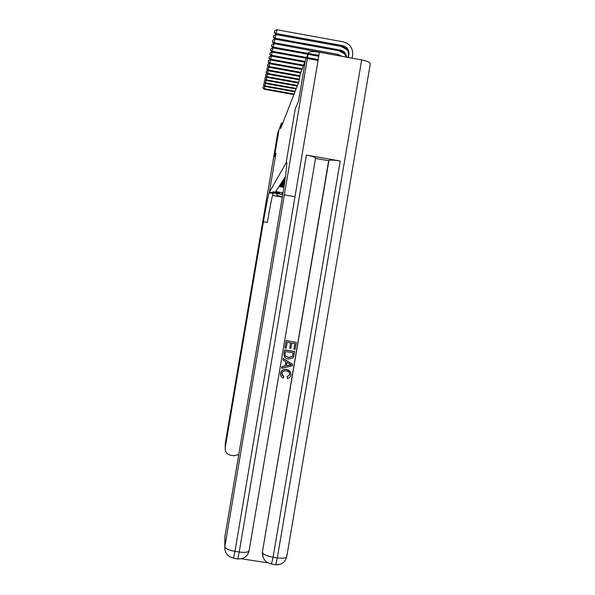 <?xml version="1.0" encoding="UTF-8"?>
<svg xmlns="http://www.w3.org/2000/svg" width="595" height="595" viewBox="0 0 595 595"><rect width="100%" height="100%" fill="white"/><g stroke="black" fill="none" stroke-linecap="round" stroke-linejoin="round"><path stroke-width="0.89" d="M282.737 123.128L281.561 122.912L280.602 128.594L298.988 81.537L300.274 73.944L305.354 60.623L298.504 101.187L305.354 60.623L308.351 52.784C309.541 51.46 313.23 51.282 319.433 52.241L361.686 59.917C367.346 61.077 370.216 62.378 370.298 63.821L286.783 556.526C286.188 558.155 283.027 558.601 277.307 557.879L361.686 59.917M279.643 193.33L279.784 193.13C280.186 192.78 272.845 191.508 272.793 191.917L272.666 192.125C274.749 192.899 277.069 193.301 279.643 193.33L279.695 193.018M286.716 162.628L286.106 162.874L295.284 108.617L298.504 101.187L295.284 108.617L286.106 162.874L286.753 162.985L286.106 162.874L269.133 192.758C267.943 196.811 266.039 206.472 263.421 221.742L225.215 447.73C224.947 451.717 226.747 454.223 230.615 455.242L233.805 455.748L238.781 454.535M294.994 196.707L284.321 194.855M282.737 194.58L269.371 192.259L275.983 153.108L274.436 156.686L279.018 129.576L281.561 122.912M282.804 194.186L281.688 193.992L283.094 192.408M285.474 176.477L275.73 191.538L282.625 192.735M278.995 186.488L283.889 187.343M279.434 185.819L284.008 186.614M279.843 185.186L284.113 185.93M280.29 184.487L284.224 185.171M280.714 183.84L284.328 184.465M281.182 183.119L284.447 183.691M281.613 182.449L284.559 182.963M282.097 181.706L284.678 182.152M282.543 181.006L284.789 181.401M283.041 180.24L284.908 180.568M283.503 179.519L285.02 179.787M284.016 178.731L285.139 178.924M284.499 177.987L285.25 178.113M282.989 193.025L281.688 193.992M294.101 94.04L264.403 88.722L264.284 89.28L293.893 94.583M263.168 86.833L262.975 87.986L263.168 86.833M264.805 86.349L264.403 88.722L263.02 87.763M264.478 86.03L263.213 86.61M262.975 87.986L264.284 89.28M295.187 91.266L265.013 85.859L264.894 86.439L294.964 91.831M263.756 83.954L263.563 85.122L263.756 83.954M265.43 83.412L265.013 85.859L263.607 84.884M265.125 83.114L263.808 83.717M263.563 85.122L264.894 86.439M296.303 88.41L265.645 82.906L265.519 83.508L296.079 88.99M264.366 80.972L264.173 82.162L264.366 80.972M266.077 80.385L265.645 82.906L264.217 81.917M265.794 80.102L264.418 80.734M264.173 82.162L265.519 83.508M297.455 85.449L266.3 79.856L266.166 80.474L297.225 86.052M264.998 77.9L264.797 79.105L264.998 77.9M266.738 77.246L266.3 79.856L264.849 78.86M266.486 76.986L265.05 77.648M264.797 79.105L266.166 80.474M298.653 82.4L266.976 76.703L266.835 77.343L298.407 83.017M265.653 74.725L265.444 75.944L265.653 74.725M267.43 74.003L266.976 76.703L265.496 75.691M267.2 73.773L265.705 74.464M265.444 75.944L266.835 77.343M225.215 447.73L225.237 443.602L277.761 132.863L279.018 129.584L274.436 156.686L275.983 153.108L269.371 192.259L277.456 193.665L276.653 194.84C276.601 195.249 278.512 195.904 282.372 196.781M273.083 193.449L273.127 193.457C271.87 197.495 269.937 207.149 267.311 222.411L263.421 221.742M282.313 197.153L272.54 195.458M282 375.155L283.822 376.68L283.25 378.048C281.368 377.23 280.468 375.809 280.557 373.779L280.528 373.243C281.323 370.216 283.324 368.952 286.522 369.45L290.271 371.711M280.914 375.951L280.528 373.243M280.609 373.4C281.405 370.365 283.406 369.101 286.612 369.599C289.43 370.083 290.881 371.726 290.955 374.53L290.896 375.058C290.501 377.029 289.311 378.16 287.325 378.45L287.177 376.821L289.661 374.642L289.371 372.641M282.982 360.131L283.153 358.502L292.591 364.266L292.316 365.865L281.621 368.208L281.874 366.699L285.154 366.066L285.875 361.782L282.982 360.131L283.235 358.629L292.591 364.266M281.621 368.208L281.792 366.557L285.065 365.925L285.779 361.73M293.945 349.235L294.904 343.568L291.825 343.062L290.925 348.335L289.772 348.149L290.665 342.869L287.192 342.289L286.188 348.216L284.946 347.911L286.188 340.578L296.303 342.348L295.105 349.429L293.945 349.235L294.793 343.553M289.772 348.149L290.553 342.846M241.295 558.757L267.148 562.736M263.087 557.359L262.432 551.751L328.931 160.442C330.225 159.824 333.981 160.025 340.206 161.029L306.395 155.079C312.368 156.21 315.424 157.206 315.581 158.054L249.141 550.546C248.554 552.272 245.244 552.755 239.227 552.011L306.395 155.079M315.521 158.434L328.656 160.739L262.432 551.751M284.492 356.822L283.927 354.04L284.618 349.838L294.629 351.496L293.707 356.799L292.74 358.138L288.382 359.038C285.459 358.621 284.001 357 284.016 354.166L284.708 349.957L294.733 351.615M286.292 162.554C287.757 159.542 285.816 176.537 282.089 198.44L224.851 536.891L224.813 546.701L308.351 52.799M285.035 348.023L286.188 340.578M286.277 340.682L296.303 342.348M285.622 351.563L285.191 354.248L285.578 356.13L288.642 357.625L292.502 356.502L293.335 352.842L285.622 351.563M285.503 356.011L288.553 357.491L292.405 356.375L293.223 352.82M289.564 363.887L286.961 362.4L286.381 365.828L291.297 364.876L289.564 363.887M286.411 365.665L291.044 364.765M287.325 378.45L287.266 376.985L289.795 374.426C289.646 372.411 288.501 371.273 286.381 371.012C284.053 370.514 282.528 371.325 281.785 373.452L283.822 376.68M299.389 79.15L267.668 73.445L267.527 74.107L299.278 79.819M266.322 71.437L266.114 72.687L266.322 71.437M268.144 70.656L267.668 73.445L266.166 72.419M267.936 70.448L266.382 71.169M266.114 72.687L267.527 74.107M299.962 75.758L268.39 70.076L268.248 70.76L299.85 76.45M267.021 68.038L266.805 69.303L267.021 68.038M268.88 67.183L268.39 70.076L266.865 69.027M268.702 67.004L267.073 67.763M266.805 69.303L268.248 70.76M300.892 72.307L269.141 66.581L268.985 67.294L300.631 72.999M267.743 64.52L267.519 65.807L267.743 64.52M269.647 63.591L269.141 66.581L267.579 65.524M269.498 63.442L267.802 64.23M267.519 65.807L268.985 67.294M302.23 68.804L269.914 62.966L269.758 63.702L301.963 69.511M268.486 60.876L268.263 62.192L268.486 60.876M270.435 59.864L269.914 62.966L268.323 61.895M270.323 59.745L268.546 60.578M268.263 62.192L269.758 63.702M303.621 65.167L270.71 59.217L270.554 59.983L303.338 65.904M269.26 57.098L269.037 58.436L269.26 57.098M271.261 56.004L270.71 59.217L269.096 58.132M271.179 55.915L269.327 56.793M269.037 58.436L270.554 59.983M305.064 61.397L271.543 55.335L271.38 56.123L304.766 62.163M270.063 53.186L269.833 54.547L270.063 53.186M272.108 51.996L271.543 55.335L269.899 54.227M272.064 51.944L270.13 52.866M269.833 54.547L271.38 56.123M318.191 59.597L307.526 57.663M306.559 57.484L272.406 51.304L272.235 52.122L306.254 58.28M318.05 60.415L307.384 58.489M270.896 49.117L270.658 50.508L270.896 49.117M270.963 48.79L272.986 47.823L272.406 51.304L270.732 50.181M270.658 50.508L272.235 52.122M318.905 55.38L308.24 53.446M308.106 53.424L273.306 47.109L273.12 47.964L307.793 54.249M318.756 56.235L308.091 54.301M271.759 44.9L271.521 46.313L271.759 44.9M271.588 45.971L273.306 47.109L273.99 43.584M337.573 55.179L339.366 55.863M273.901 43.561L271.833 44.551M271.521 46.313L273.12 47.964M339.834 55.945L274.05 43.643L274.236 42.758L272.488 41.598L272.733 40.155L272.488 41.598M341.932 56.332L338.131 54.361L274.236 42.758L274.845 39.144L338.741 50.761L344.512 53.773M274.845 39.144L272.733 40.155M272.413 41.955L274.05 43.643M345.948 57.06C345.197 53.758 343.181 51.728 339.916 50.947L275.009 39.151L275.202 38.229L273.417 37.054L273.67 35.581L273.417 37.054M346.528 57.165C346.097 53.372 344.044 51.014 340.37 50.084L275.202 38.229L275.827 34.54L340.995 46.403L347.22 49.831M275.827 34.54L273.67 35.581M273.343 37.425L275.009 39.151M348.38 57.499L348.886 54.48C349.205 49.854 347.145 46.901 342.705 45.622L276.214 33.513L276.846 29.75L343.345 41.873C350.001 43.792 353.088 48.217 352.612 55.157L352.099 58.176M348.038 57.44L348.387 55.35C348.707 50.739 346.654 47.801 342.237 46.529L276.006 34.473L276.214 33.513L274.392 32.316L274.645 30.814L274.392 32.316M276.846 29.75L274.645 30.814M274.31 32.703L276.006 34.473M273.284 193.122L269.275 192.423M319.433 52.241L234.98 551.357L239.227 552.011L237.799 558.839C243.943 559.144 247.721 556.385 249.141 550.546M340.206 161.029L273.083 557.232L277.307 557.879L275.716 564.67C281.695 564.908 285.384 562.193 286.783 556.526M271.513 564.023L273.083 557.232C266.895 556.08 263.384 554.51 262.536 552.524L262.44 553.201C262.64 559.069 265.66 562.677 271.513 564.023L275.046 564.737M275.649 564.811L278.854 564.603M308.351 52.784L224.813 546.723C224.605 552.822 227.521 556.645 233.582 558.184L234.98 551.357C228.83 550.211 225.438 548.672 224.813 546.723L224.813 546.701M237.747 558.995L242.053 558.579M237.383 558.943L233.582 558.184M337.692 55.201L338.131 54.361M339.916 50.947L340.37 50.084M348.387 55.35L348.886 54.48M342.237 46.529L342.705 45.622M273.127 193.457L269.133 192.758M262.343 552.42L262.44 553.201"/></g></svg>
